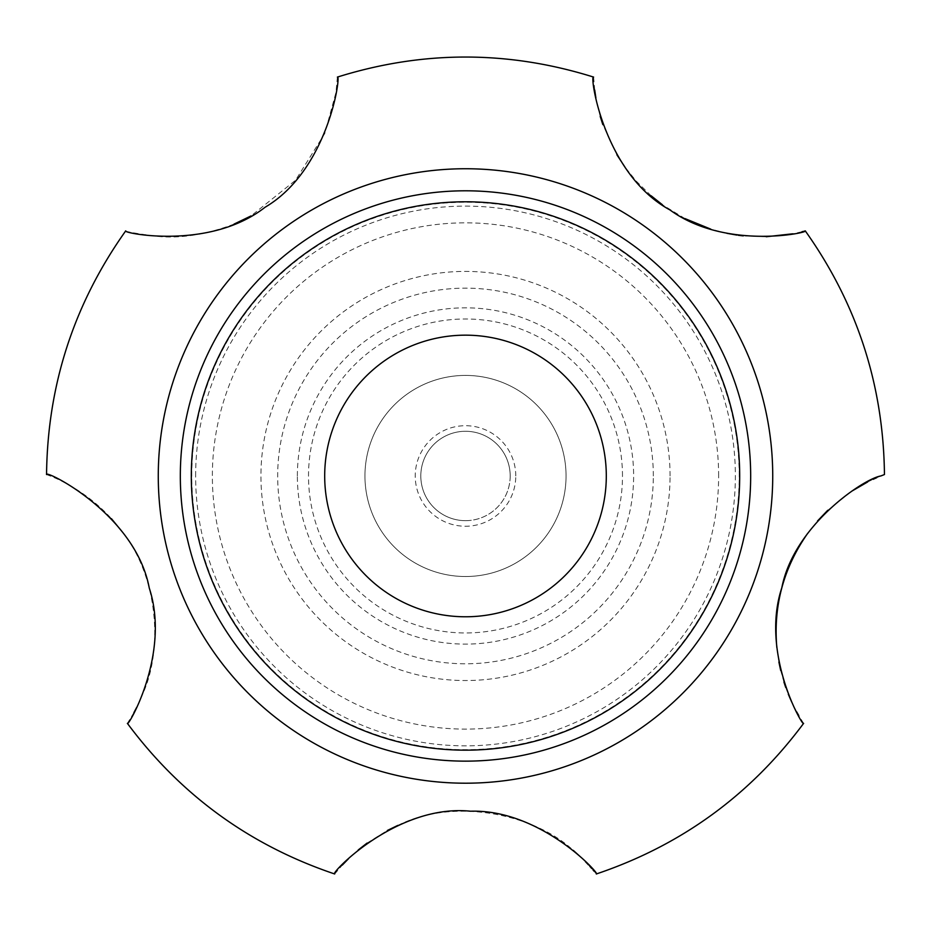 <?xml version="1.0" encoding="UTF-8"?>
<svg xmlns="http://www.w3.org/2000/svg" width="931" height="931" viewBox="0 0 931 931"><rect width="100%" height="100%" fill="white"/><g stroke="black" fill="none" stroke-linecap="round" stroke-linejoin="round"><path stroke-width="0.7" stroke-dasharray="4.66 3.49" d="M566.048 475.974A100.548 100.548 0 0 0 415.226 388.89A100.548 100.548 0 0 0 415.226 563.046A100.548 100.548 0 0 0 566.048 475.974A100.548 100.548 0 0 0 415.226 388.89A100.548 100.548 0 0 0 415.226 563.046A100.548 100.548 0 0 0 566.048 475.974M465.5 520.662A44.688 44.688 0 0 0 510.188 475.974A44.688 44.688 0 0 0 465.5 431.286A44.688 44.688 0 0 0 420.812 475.974A44.688 44.688 0 0 0 465.5 520.662M510.188 475.974A44.688 44.688 0 0 0 443.156 437.267A44.688 44.688 0 0 0 443.156 514.68A44.688 44.688 0 0 0 510.188 475.974M515.774 475.974A50.274 50.274 0 0 0 440.363 432.438A50.274 50.274 0 0 0 440.363 519.51A50.274 50.274 0 0 0 515.774 475.974M787.579 692.408L785.729 687.462M783.937 682.109L780.678 670.436M778.91 662.127L776.838 647.534M807.643 533.405L817.523 520.964M827.74 510.293L851.679 491.231M867.692 481.944L873.069 479.337M876.734 477.684L884.45 474.542M803.593 723.375L798.728 715.497M796.727 711.959L791.722 702.079M367.047 843.102L387.308 830.499M397.828 825.401C454.77 796.843 535.278 814.625 573.287 850.399M581.491 857.765L585.494 861.734M588.473 864.876L589.858 866.389M591.709 868.46L593.105 870.089M593.99 871.137L596.317 873.976M334.683 873.976L342.34 865.074M348.578 858.661L358.191 849.991M121.996 531.531C158.282 576.789 162.82 648.511 143.421 692.408L136.706 707.351M133.901 712.634L127.396 723.375M46.55 474.554C44.932 474.24 80.625 484.772 111.406 518.648M234.018 224.115C205.832 234.74 180.032 238.79 156.629 236.299C136.217 233.506 125.918 231.703 125.72 230.876M337.394 77.087L335.94 92.576L324.779 133.482L295.558 180.23L251.021 215.934M651.13 195.778L636.28 181.173L624.945 167.08M616.881 154.755L602.799 124.533M600.204 116.433L595.887 97.895M594.711 90.028L593.606 77.087M804.489 231.086L803.5 231.354M801.975 231.738L792.653 233.809M766.271 236.742L743.252 235.88M738.295 235.287L736.793 235.066M726.948 233.332L710.714 229.107M684.972 218.587L662.372 204.727M739.214 475.974A273.714 273.714 0 0 0 328.643 238.93A273.714 273.714 0 0 0 328.643 713.018A273.714 273.714 0 0 0 739.214 475.974M622.478 475.974A156.978 156.978 0 0 0 387.005 340.024A156.978 156.978 0 0 0 387.005 611.923A156.978 156.978 0 0 0 622.478 475.974M653.329 475.974A187.829 187.829 0 0 0 371.585 313.316A187.829 187.829 0 0 0 371.585 638.631A187.829 187.829 0 0 0 653.329 475.974M670.064 475.974A204.564 204.564 0 0 0 363.218 298.816A204.564 204.564 0 0 0 363.218 653.131A204.564 204.564 0 0 0 670.064 475.974M772.73 475.974A307.23 307.23 0 0 0 311.885 209.906A307.23 307.23 0 0 0 311.885 742.042A307.23 307.23 0 0 0 772.73 475.974M297.361 475.974A168.139 168.139 0 0 1 465.5 307.835A168.139 168.139 0 0 1 633.639 475.974A168.139 168.139 0 0 1 465.5 644.112A168.139 168.139 0 0 1 297.361 475.974M718.627 475.974A253.127 253.127 0 0 0 338.931 256.758A253.127 253.127 0 0 0 338.931 695.189A253.127 253.127 0 0 0 718.627 475.974M195.638 475.974A269.862 269.862 0 0 1 465.5 206.112A269.862 269.862 0 0 1 735.362 475.974A269.862 269.862 0 0 1 465.5 745.836A269.862 269.862 0 0 1 195.638 475.974"/><path stroke-width="1.4" d="M785.729 687.462L783.937 682.109M780.678 670.436L778.91 662.127M776.838 647.534C773.219 606.011 783.483 567.968 807.643 533.405M817.523 520.964L827.74 510.293M851.679 491.231L867.692 481.944M873.069 479.337L876.734 477.684M803.604 723.375C750.211 795.202 681.12 845.395 596.317 873.976C601.24 875.315 541.12 808.992 470.562 811.215C396.722 803.558 329.26 874.558 334.683 873.976C249.88 845.395 180.789 795.202 127.396 723.375C127.407 728.182 170.943 653.958 149.263 588.055C135.507 513.819 44.42 469.177 46.55 474.554C47.528 385.062 73.921 303.843 125.72 230.876C120.995 232.738 209.254 251.079 265.091 207.241C328.748 169.873 341.398 73.293 337.394 77.087C422.802 50.367 508.198 50.367 593.606 77.087C589.137 73.363 603.463 173.934 669.959 209.941C725.715 250.765 809.737 232.389 805.268 230.876C857.079 303.843 883.472 385.062 884.45 474.542L880.807 475.974C864.026 478.569 793.968 525.212 781.807 587.81C759.975 653.609 803.546 728.193 803.593 723.375M798.728 715.497L796.727 711.959M791.722 702.079L788.289 694.177M387.308 830.499L397.828 825.401M573.287 850.399L581.491 857.765M585.494 861.734L588.473 864.876M589.858 866.389L591.709 868.46M593.105 870.089L593.99 871.137M342.34 865.074L348.578 858.661M358.191 849.991L367.047 843.102M136.706 707.351L133.901 712.634M111.406 518.648L121.996 531.531M251.021 215.934L234.018 224.115M624.945 167.08L616.881 154.755M602.799 124.533L600.204 116.433M595.887 97.895L594.711 90.028M805.268 230.876L804.489 231.086M803.5 231.354L801.975 231.738M792.653 233.809L766.271 236.742M743.252 235.88L738.295 235.287M736.793 235.066L726.948 233.332M710.714 229.107L684.972 218.587M662.372 204.727L651.13 195.778M606.302 475.974A140.802 140.802 0 0 0 395.093 354.036A140.802 140.802 0 0 0 395.093 597.911A140.802 140.802 0 0 0 606.302 475.974M772.73 475.974A307.23 307.23 0 0 0 311.885 209.906A307.23 307.23 0 0 0 311.885 742.042A307.23 307.23 0 0 0 772.73 475.974M180.323 475.974A285.177 285.177 0 0 1 608.083 229.003A285.177 285.177 0 0 1 608.083 722.945A285.177 285.177 0 0 1 180.323 475.974M191.309 475.974A274.191 274.191 0 0 1 465.5 201.783A274.191 274.191 0 0 1 739.691 475.974A274.191 274.191 0 0 1 465.5 750.165A274.191 274.191 0 0 1 191.309 475.974"/></g></svg>
